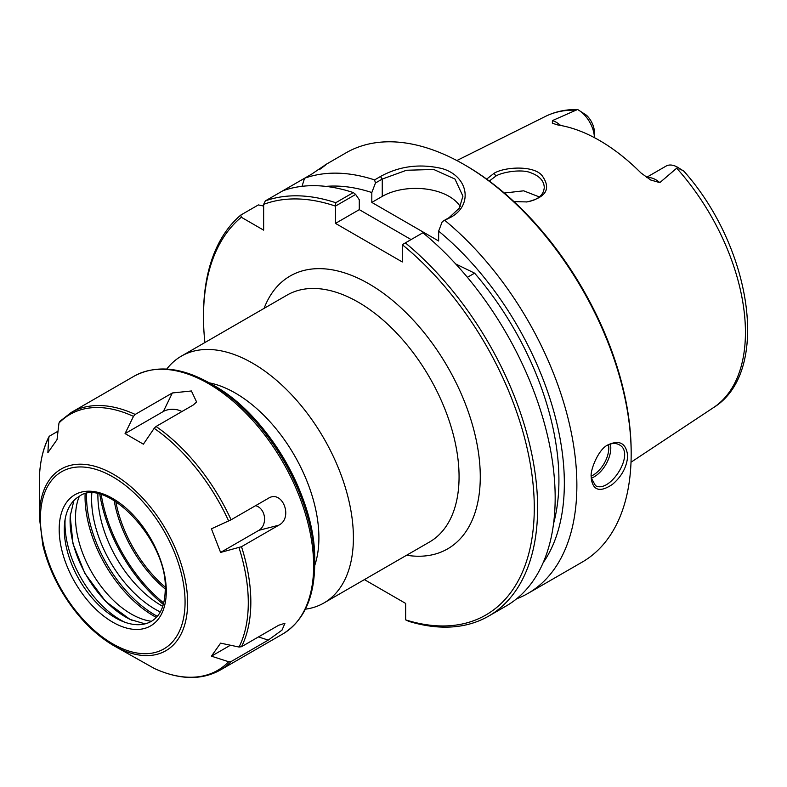 <?xml version="1.0" encoding="UTF-8"?>
<svg xmlns="http://www.w3.org/2000/svg" width="787" height="787" viewBox="0 0 787 787"><rect width="100%" height="100%" fill="white"/><g stroke="black" fill="none" stroke-linecap="round" stroke-linejoin="round"><path stroke-width="1.18" d="M305.386 609.177A142.526 82.291 -120 0 0 323.88 602.999A142.526 82.291 -120 0 0 353.402 537.757A142.526 82.291 -120 0 0 291.19 394.326A142.526 82.291 -120 0 0 181.364 356.137A142.526 82.291 -120 0 0 166.755 369.073M204.895 342.552A233.896 135.039 60 0 1 203.499 316.954A233.896 135.039 60 0 1 241.314 217.251L240.822 215.048A236.257 136.407 -120 0 0 203.499 315.026L203.499 316.954M364.401 579.606L405.649 603.422L405.649 619.871L408.669 621.307A236.257 136.407 -120 0 0 488.688 616.083A236.257 136.407 -120 0 0 530.753 449.21A236.257 136.407 -120 0 0 405.354 242.888L422.904 232.755A236.257 136.407 -120 0 1 548.303 439.077A236.257 136.407 -120 0 1 506.238 605.96L488.688 616.083M405.354 242.888L402.305 244.698A233.896 135.039 60 0 1 534.275 505.952A233.896 135.039 60 0 1 405.649 619.871M402.305 244.698L402.305 261.973L335.478 223.4L335.518 206.056L355.645 194.428L359.285 199.77L359.285 209.647L335.478 223.4M355.645 194.428L353.314 192.579L335.764 202.712A236.257 136.407 -120 0 0 265.317 200.901L263.645 204.364A233.896 135.039 60 0 1 335.478 206.115M263.645 204.364L263.645 230.148L241.314 217.251M163.735 603.019A113.328 65.429 60 0 1 101.267 494.826M314.702 565.548A118.129 68.203 -120 0 0 318.902 537.757A118.129 68.203 -120 0 0 209.204 382.826M165.231 588.991A95.06 54.883 60 0 1 114.164 500.542M165.181 587.072A94.322 54.46 60 0 1 115.807 501.545M455.712 263.96L474.61 273.158L467.389 277.319M460.238 206.607A47.25 27.279 0 0 0 382.256 196.386L371.818 202.416L438.644 240.999L438.644 231.122A225.023 129.924 60 0 1 543.148 562.715M325.877 186.391A225.023 129.924 60 0 1 371.818 192.54L375.458 182.997L382.256 179.062L406.476 170.258L433.726 169.471L454.975 179.072L462.923 196.189L459.333 208.142L449.082 217.645L442.284 221.57L438.644 231.122M411.109 239.573L359.285 209.647M474.61 273.158A217.36 125.497 60 0 1 553.566 523.552M371.818 202.416L371.818 192.54M335.764 202.712L335.518 206.056M607.2 445.383C611.656 443.061 615.631 442.845 619.103 444.734C636.191 452.869 609.777 494.069 595.474 485.658L591.253 477.916M679.24 168.782C688.3 173.12 682.132 170.671 677.715 167.316L659.821 182.623L650.711 180.007L640.943 172.924A170.12 98.218 -120 0 0 557.934 124.995L552.366 123.244L552.415 120.608L577.422 109.541C565.843 109.314 555.179 111.606 545.43 116.417A168.211 97.116 60 0 1 576.123 110.219M513.97 201.629L527.005 201.925C546.217 197.389 551.293 188.693 542.233 175.826C534.147 165.083 504.526 166.785 494.049 173.297L486.661 179.102M489.298 181.04L495.938 176.022C501.88 172.225 521.87 168.625 531.156 172.924C539.597 176.091 543.965 180.921 544.27 187.404C543.669 195.245 537.757 200.105 526.542 201.974M539.4 196.966L523.66 190.818L504.329 193.031M591.234 476.981L591.312 478.968C593.26 490.773 600.343 492.544 612.552 484.28C621.828 476.351 626.875 466.907 627.692 455.939C626.186 443.258 619.635 439.559 608.036 444.852C598.287 449.023 589.866 470.901 591.234 476.981M353.314 192.579A236.257 136.407 -120 0 0 282.867 190.769L304.569 178.246A236.257 136.407 60 0 1 374.582 179.908L375.458 182.997M320.27 168.841L325.474 164.798M319.345 169.707C329.891 161.955 327.323 163.44 311.632 174.163L304.569 178.246L302.021 186.322M442.284 221.57L450.902 217.212C473.272 205.122 468.57 176.032 441.881 168.526C419.766 163.43 399.284 166.106 380.436 176.524L374.582 179.908M445.048 220.586A236.257 136.407 60 0 1 576.871 485.274A236.257 136.407 60 0 1 527.939 593.428A236.257 136.407 60 0 1 516.597 598.828M325.11 164.916L345.985 152.855A236.257 136.407 60 0 1 464.123 164.562A236.257 136.407 60 0 1 631.174 453.922A236.257 136.407 60 0 1 582.242 562.075L527.939 593.428M631.174 453.922L631.174 451.994A233.896 135.039 -120 0 0 465.786 165.526L464.123 164.562M240.822 215.048L258.372 204.915L263.645 206.076M578.091 109.796L586.453 115.217A15.976 9.218 60 0 1 594.392 132.246L594.392 137.646A23.059 13.31 -120 0 0 578.091 109.796A23.059 13.31 -120 0 0 577.963 109.727M646.461 177.419L666.058 166.096A23.059 13.31 60 0 1 677.587 167.238L683.903 171.212C751.585 247.01 771.476 372.005 713.534 407.577L631.017 462.215M282.867 190.769L265.317 200.901M70.446 513.645A78.759 45.479 -120 0 0 132.019 620.304M220.596 552.435L258.893 530.32L278.677 525.234L241.501 546.699L220.596 552.435L211.428 528.805L231.073 519.804L268.918 497.984M154.163 428.325L143.391 444.173L125.064 433.588L133.475 416.382L135.187 414.434L172.353 392.969L191.418 390.972L196.602 401.99L193.218 405.02L156.052 426.485L154.163 428.325A147.74 85.301 60 0 1 228.673 521.014M60.166 421.134L58.966 423.032L57.028 439.667L47.859 452.702L48.843 436.893C42.528 449.534 39.37 464.596 39.35 482.077A147.74 85.301 60 0 1 48.617 437.749L49.729 435.978L58.012 431.197M113.485 645.507A104.838 60.53 -120 0 0 187.621 602.704A104.838 60.53 -120 0 0 113.485 474.295A104.838 60.53 -120 0 0 39.35 517.098L42.823 545.106C46.482 560.403 52.522 575.386 60.933 590.053C75.463 614.824 92.984 633.309 113.485 645.507L154.37 668.497M228.673 661.739L211.428 656.181L220.596 643.146L239.022 647.032L241.501 646.717L278.677 625.262L284.953 623.255L282.002 630.131L268.239 640.106L231.073 661.562L228.673 661.739A147.74 85.301 60 0 1 154.163 668.399M79.221 496.39A72.129 41.642 -120 0 0 79.221 579.685A72.129 41.642 -120 0 0 151.35 621.327C160.243 616.142 164.876 605.626 165.24 589.778C168.084 540.157 105.31 475.948 79.221 496.39M268.239 498.348C282.415 489.199 293.62 518.033 278.677 525.234M258.47 636.919L268.239 640.106M211.428 656.181L230.424 645.222M210.237 383.417L213.838 385.492A142.654 82.36 60 0 1 314.702 560.196L314.702 564.358A147.74 85.301 -120 0 0 210.237 383.417C181.187 366.988 155.787 364.597 134.036 376.225A148.792 85.911 60 0 1 248.702 416.087A148.792 85.911 60 0 1 313.649 565.833A148.792 85.911 60 0 1 282.828 633.948L220.016 670.209A148.792 85.911 -120 0 0 231.073 661.562M97.903 494A90.013 51.972 -120 0 0 162.761 606.354M99.851 494.443A114.981 66.383 -120 0 0 163.362 604.436M258.893 530.32A12.966 10.221 84.9 0 0 264.402 516.793A12.966 10.221 84.9 0 0 255.46 505.716M181.866 411.581A12.966 7.486 0 0 0 163.362 411.473L125.064 433.588M163.362 411.473L172.353 392.969M65.134 519.145A78.759 45.479 -120 0 0 124.602 622.143M79.32 496.341A78.759 45.479 -120 0 0 79.172 496.686A78.759 45.479 -120 0 0 91.813 572.415A78.759 45.479 -120 0 0 151.074 621.228A78.759 45.479 -120 0 0 151.448 621.277M85.104 494.049A97.214 56.133 -120 0 0 156.318 617.411M86.55 493.744A97.214 56.133 -120 0 0 157.311 616.31M91.804 493.331A90.013 51.972 -120 0 0 160.292 611.961M181.364 356.137L287.019 295.135A142.526 82.291 60 0 1 396.855 333.324A142.526 82.291 60 0 1 459.067 476.755A142.526 82.291 60 0 1 429.545 541.997L323.88 602.999M406.604 555.238A157.528 90.948 -120 0 0 480.277 476.755A157.528 90.948 -120 0 0 388.03 296.788A157.528 90.948 -120 0 0 264.078 308.386M380.436 176.524L382.256 179.062L382.256 196.386M591.293 478.221A23.63 13.645 120 0 0 610.801 447.941A23.63 13.645 120 0 0 610.407 444.025M608.518 444.734A22.213 12.818 -60 0 1 608.794 447.941A22.213 12.818 -60 0 1 591.253 476.076M676.879 168.388A168.211 97.116 60 0 1 745.437 332.38A168.211 97.116 60 0 1 713.534 407.577M494.039 173.307L495.928 176.022M449.082 217.645L450.902 217.212M560.639 125.458A23.059 13.31 -120 0 0 552.415 120.608M646.894 177.705A23.059 13.31 60 0 1 659.821 182.623M185.073 602.094A102.3 59.064 60 0 1 76.575 611.784A102.3 59.064 60 0 1 76.575 467.114A102.3 59.064 60 0 1 185.073 602.094M166.293 591.253A75.729 43.728 -120 0 0 85.96 491.324A75.729 43.728 -120 0 0 85.96 598.425A75.729 43.728 -120 0 0 166.293 591.253M239.022 547.673A147.74 85.301 60 0 1 248.289 602.704A147.74 85.301 60 0 1 239.022 647.032M58.966 423.032A147.74 85.301 60 0 1 133.475 416.382M241.501 646.717A148.792 85.911 -120 0 0 250.837 602.094A148.792 85.911 -120 0 0 241.501 546.699M135.187 414.434A148.792 85.911 -120 0 0 71.224 412.486L134.036 376.225M231.073 519.804A148.792 85.911 -120 0 0 156.052 426.485M545.43 116.417L456.853 160.548M145.074 623.865L130.081 619.438L105.576 601.406L84.829 573.31L72.984 543.728L70.2 516.056L73.88 500.562M39.35 517.098L39.35 482.077M154.272 668.458C179.367 679.87 201.275 680.45 220.016 670.209M59.645 421.537L71.224 412.486M282.828 633.948C303.782 620.923 314.407 597.726 314.702 564.358M213.838 385.492C267.974 415.251 316 498.446 314.702 560.196"/></g></svg>
